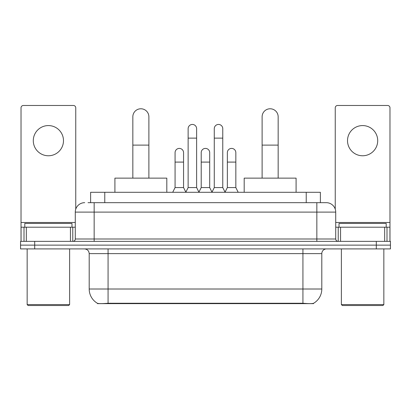 <?xml version="1.0" encoding="UTF-8"?>
<svg xmlns="http://www.w3.org/2000/svg" width="411" height="411" viewBox="0 0 411 411"><rect width="100%" height="100%" fill="white"/><g stroke="black" fill="none" stroke-linecap="round" stroke-linejoin="round"><path stroke-width="0.62" d="M90.62 202.669L90.62 192.291L320.38 192.291L320.38 202.669M313.547 303.303L313.547 303.637L97.453 303.637L97.453 303.303M89.197 289.01L108.072 289.01L108.072 253.623L89.197 253.623L89.197 289.01A16.512 16.512 0 0 0 97.361 303.256C98.583 303.729 102.154 303.729 108.072 303.256L302.928 303.256C308.841 303.729 312.411 303.729 313.639 303.256A16.512 16.512 0 0 0 321.803 289.01L321.803 253.623A4.716 4.716 0 0 1 326.519 248.907M34.704 241.36L390.45 241.36L390.45 245.131L20.55 245.131L20.55 248.907L34.704 248.907L34.704 245.131L20.55 245.131L20.55 241.36L34.704 241.36L34.704 245.131L390.45 245.131L390.45 248.907L34.704 248.907M88.237 202.669L322.979 202.669M88.021 202.669L94.155 202.669L94.155 212.107L75.28 212.107L75.28 238.997A2.358 2.358 0 0 1 72.922 241.36M84.717 202.669A9.438 9.438 0 0 0 75.28 212.107M326.283 202.669A9.438 9.438 0 0 1 335.72 212.107L316.845 212.107L316.845 202.669L326.139 202.669M335.72 212.107L335.72 238.997C335.859 240.43 336.645 241.216 338.078 241.36M390.45 241.36L390.45 245.131M48.385 125.576A15.099 15.099 0 0 0 33.291 140.675A15.099 15.099 0 0 0 48.385 155.769A15.099 15.099 0 0 0 63.484 140.675A15.099 15.099 0 0 0 48.385 125.576M70.445 241.36L70.445 227.201L26.33 227.201L26.33 241.36M75.752 209.158L75.752 107.836A2.358 2.358 0 0 0 73.394 105.478L23.381 105.478A2.358 2.358 0 0 0 21.023 107.836L21.023 227.201L26.33 227.201M70.445 227.201L75.28 227.201M21.023 241.36L21.023 227.201M68.673 305.522L28.097 305.522L27.157 304.582L69.618 304.582L68.673 305.522M27.157 248.907L27.157 304.582M69.618 248.907L69.618 304.582M71.976 227.201L71.976 223.43L24.799 223.43L24.799 227.201M132.84 178.133L132.84 116.801A8.02 8.02 0 0 1 140.86 108.776A8.02 8.02 0 0 1 148.885 116.801A8.02 8.02 0 0 0 140.86 108.776M148.885 178.133L148.885 116.801M166.809 192.291L166.809 178.133L114.91 178.133L114.91 192.291M262.115 178.133L262.115 116.801A8.02 8.02 0 0 1 270.14 108.776A8.02 8.02 0 0 1 278.16 116.801A8.02 8.02 0 0 0 270.14 108.776M278.16 178.133L278.16 116.801M296.09 192.291L296.09 178.133L244.191 178.133L244.191 192.291M185.777 192.291L188.135 187.57L196.628 187.57L198.991 192.291M196.628 187.57L196.628 128.689A4.249 4.249 0 0 0 192.384 124.441A4.249 4.249 0 0 1 192.651 124.451M188.135 187.57L188.135 138.127L196.628 138.127M188.135 138.127L188.135 128.689A4.249 4.249 0 0 1 192.384 124.441M211.917 192.291L214.275 187.57L222.767 187.57L225.125 192.291M222.767 187.57L222.767 128.689A4.249 4.249 0 0 0 218.524 124.441A4.249 4.249 0 0 1 218.791 124.451M214.275 187.57L214.275 138.127L222.767 138.127M214.275 138.127L214.275 128.689A4.249 4.249 0 0 1 218.524 124.441M172.707 192.291L175.071 187.57L183.563 187.57L185.849 192.148M183.563 187.57L183.563 152.656A4.249 4.249 0 0 0 179.581 148.417A4.249 4.249 0 0 1 183.563 152.656M175.071 187.57L175.071 162.093L183.563 162.093M175.071 162.093L175.071 152.656A4.249 4.249 0 0 1 179.581 148.417M198.919 192.148L201.205 187.57L209.697 187.57L211.989 192.148M209.697 187.57L209.697 152.656A4.249 4.249 0 0 0 205.721 148.417A4.249 4.249 0 0 1 209.697 152.656M201.205 187.57L201.205 162.093L209.697 162.093M201.205 162.093L201.205 152.656A4.249 4.249 0 0 1 205.721 148.417M225.058 192.148L227.345 187.57L235.837 187.57L238.195 192.291M235.837 187.57L235.837 152.656A4.249 4.249 0 0 0 231.855 148.417A4.249 4.249 0 0 1 235.837 152.656M227.345 187.57L227.345 162.093L235.837 162.093M227.345 162.093L227.345 152.656A4.249 4.249 0 0 1 231.855 148.417M362.615 125.576A15.099 15.099 0 0 0 347.516 140.675A15.099 15.099 0 0 0 362.615 155.769A15.099 15.099 0 0 0 377.709 140.675A15.099 15.099 0 0 0 362.615 125.576M384.67 241.36L384.67 227.201L340.555 227.201L340.555 241.36M389.977 241.36L389.977 227.201L389.977 241.36M384.67 227.201L389.977 227.201L389.977 107.836A2.358 2.358 0 0 0 387.619 105.478L337.606 105.478A2.358 2.358 0 0 0 335.248 107.836L335.248 209.158M335.72 227.201L340.555 227.201M382.903 305.522L342.327 305.522L341.382 304.582L383.843 304.582L382.903 305.522M341.382 248.907L341.382 304.582M383.843 248.907L383.843 304.582M386.201 227.201L386.201 223.43L339.024 223.43L339.024 227.201M300.806 303.637L300.806 303.174M110.194 303.637L110.194 303.174M104.774 202.669L104.774 192.291M306.226 202.669L306.226 192.291M302.928 248.907L302.928 253.623L108.072 253.623L108.072 248.907M321.803 253.623L302.928 253.623L302.928 289.01L321.803 289.01M302.928 303.256L302.928 289.01L108.072 289.01L108.072 303.256M376.296 248.907L376.296 241.36M94.155 241.36L94.155 238.997L335.72 238.997M75.28 238.997L94.155 238.997L94.155 212.107L316.845 212.107L316.845 241.36M75.28 222.485L21.023 222.485M72.768 227.201L72.768 241.36M21.059 227.201L21.059 241.36M24.008 241.36L24.008 227.201M132.84 145.109L148.885 145.109M262.115 145.109L278.16 145.109M389.977 222.485L335.72 222.485M389.941 241.36L389.941 227.201M386.992 227.201L386.992 241.36M338.232 241.36L338.232 227.201M89.197 253.623C88.92 250.761 87.348 249.184 84.481 248.907"/></g></svg>
